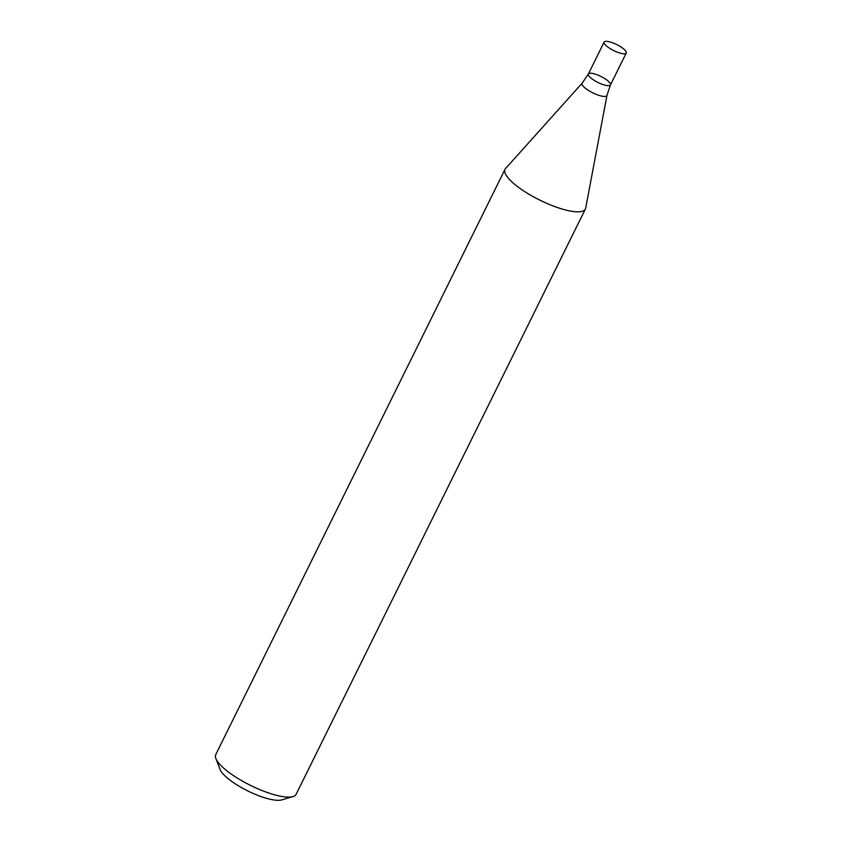 <?xml version="1.0" encoding="UTF-8"?>
<svg xmlns="http://www.w3.org/2000/svg" width="842" height="842" viewBox="0 0 842 842"><rect width="100%" height="100%" fill="white"/><g stroke="black" fill="none" stroke-linecap="round" stroke-linejoin="round"><path stroke-width="1.26" d="M585.39 209.026L296.121 794.311A44.826 12.209 -153.7 0 1 292.953 796.595A44.826 12.209 -153.7 0 1 250.537 785.397A44.826 12.209 -153.7 0 1 215.868 758.505A44.826 12.209 -153.7 0 1 215.762 754.59L505.021 169.305A44.826 12.209 -153.7 0 1 505.547 168.537L582.222 83.095A13.851 3.768 -153.7 0 0 592.81 92.852A13.851 3.768 -153.7 0 0 606.987 95.335L585.685 208.142A44.826 12.209 -153.7 0 1 585.39 209.026A44.826 12.209 -153.7 0 1 539.796 200.101A44.826 12.209 -153.7 0 1 505.021 169.305M292.953 796.595L281.723 799.9A35.859 9.767 -153.7 0 1 247.79 790.933A35.859 9.767 -153.7 0 1 220.067 769.42L215.868 758.505M609.261 82.127A12.325 3.357 -153.7 0 1 610.482 84.916A12.325 3.357 -153.7 0 1 597.936 82.463A12.325 3.357 -153.7 0 1 588.379 74.001A12.325 3.357 -153.7 0 1 597.441 74.917A12.325 3.357 -153.7 0 1 609.261 82.127M625.027 50.236A12.325 3.357 -153.7 0 1 626.237 53.025A12.325 3.357 -153.7 0 1 613.702 50.573A12.325 3.357 -153.7 0 1 604.146 42.1A12.325 3.357 -153.7 0 1 613.208 43.016A12.325 3.357 -153.7 0 1 625.027 50.236M626.237 53.025L610.482 84.916A12.325 3.357 -153.7 0 1 597.936 82.463A12.325 3.357 -153.7 0 1 588.379 74.001L582.222 83.095M610.482 84.916L606.987 95.335M604.146 42.1L588.379 74.001"/></g></svg>
